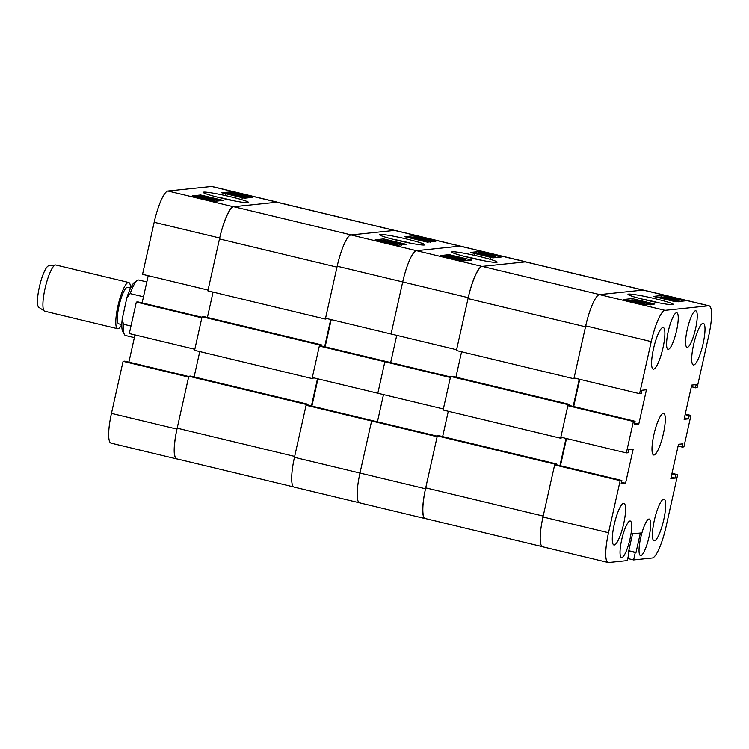 <?xml version="1.0" encoding="UTF-8"?>
<svg xmlns="http://www.w3.org/2000/svg" width="749" height="749" viewBox="0 0 749 749"><rect width="100%" height="100%" fill="white"/><g stroke="black" fill="none" stroke-linecap="round" stroke-linejoin="round"><path stroke-width="1.12" d="M220.758 197.942A23.247 1.685 12.6 0 0 248.509 202.586A23.247 1.685 12.6 0 0 231.076 196.865A23.247 1.685 12.6 0 0 203.269 192.465A23.247 1.685 12.6 0 0 220.758 197.942M234.531 200.919A20.363 1.479 12.6 0 0 229.812 199.74A20.363 1.479 12.6 0 0 216.62 196.921M215.974 201.163L214.701 200.863M219.017 200.844L216.47 200.236M197.268 196.687L196.163 196.809M245.241 198.111L243.987 197.867M246.524 197.97L246.833 196.584L246.402 197.989M246.14 198.017L245.382 197.933M248.574 197.764L246.674 197.305M230.261 193.364L229.419 193.336M167.963 190.995L211.564 186.454A31.374 6.619 -76.5 0 1 212.061 186.482L277.589 202.211A31.374 6.619 103.5 0 0 277.083 202.183L233.491 206.733A31.374 6.619 103.5 0 0 219.691 237.995L208.053 290.06L142.535 274.331L154.172 222.266A31.374 6.619 -76.5 0 1 167.963 190.995L233.491 206.733M123.089 361.327L188.608 377.056L176.97 429.111A31.374 6.619 103.5 0 0 176.614 458.903L111.095 443.165A31.374 6.619 -76.5 0 1 111.451 413.382L123.089 361.327L124.774 361.149L188.729 376.504M128.884 362.132L134.97 334.925M136.327 302.09L201.846 317.819L194.815 349.287L129.296 333.558L136.327 302.09L138.022 301.913L201.977 317.276M148.208 275.688L142.123 302.905M244.38 198.204L252.825 197.324L230.233 191.894L221.788 192.774L244.38 198.204M214.823 201.284L223.268 200.404L200.676 194.983L192.231 195.863L214.823 201.284M200.46 195.938L200.676 194.983M229.924 193.289L230.233 191.894M245.653 196.744L230.505 192.736L246.711 196.631L244.146 196.285L245.653 196.744L245.344 198.101M244.595 196.575L244.286 197.961M230.083 194.16L230.505 192.736M239.502 194.59L244.876 196.182L239.446 194.871M232.256 193.205L241.543 195.648L232.321 193.27M244.211 196.893L227.855 193.083L244.211 196.893L243.94 198.101M243.874 196.921L243.631 198.026M234.718 194.347L241.094 196.144L234.662 194.6M242.133 198.438L242.442 197.053L226.142 193.186L242.367 197.081L242.227 197.689M225.758 194.6L226.142 193.186M240.738 196.687L227.771 193.579L240.766 196.678M216.358 199.796L200.339 195.948L216.573 199.777L216.049 201.153M216.573 199.777L216.274 201.135M199.206 195.995L214.897 199.946L199.122 196.388M214.897 199.946L214.617 201.238M214.654 199.974L214.383 201.181M213.465 201.434L213.783 200.039L197.464 196.172L210.347 199.009L213.699 200.077L213.493 200.966M208.802 199.15L208.653 199.805M205.994 198.345L205.825 199.122M201.425 197.418L201.284 198.036M197.071 197.596L197.464 196.172M212.051 199.674L207.117 198.494L212.089 199.665M205.488 198.101L199.112 196.575L205.535 198.082M293.692 486.944L176.811 458.875A32.329 6.825 -76.5 0 1 177.176 428.194L188.795 376.251L190.536 376.064L308.017 404.273L307.839 405.106M194.103 376.925L199.768 351.581M202.08 316.78L319.57 344.989L312.071 378.545L194.581 350.335L202.08 316.78L203.822 316.602L321.312 344.812L321.078 345.869M213.062 292.11L207.398 317.454M219.485 238.922L336.975 267.131L325.366 319.074L207.876 290.865L219.485 238.922A32.329 6.825 -76.5 0 1 233.697 206.705L276.877 202.202A32.329 6.825 -76.5 0 1 277.392 202.239L394.629 230.392M233.697 206.705L351.187 234.914L394.367 230.42L276.877 202.202M325.366 319.074L327.154 318.653M330.73 319.514L324.645 346.731M319.57 344.989L321.312 344.812M312.071 378.545L313.915 377.889M311.406 405.958L317.492 378.751M177.176 428.194L294.666 456.403L306.275 404.46L308.017 404.273M188.795 376.251L306.275 404.46M44.378 311.06L38.77 307.268A21.393 4.513 -76.5 0 1 39.22 287.653A21.393 4.513 -76.5 0 1 48.722 265.792L55.445 264.968A23.771 5.018 103.5 0 0 44.884 289.254A23.771 5.018 103.5 0 0 44.378 311.06A23.771 5.018 103.5 0 0 44.753 311.219L117.621 328.717A23.771 5.018 103.5 0 0 121.778 324.579M130.598 288.075L127.555 287.344A18.781 3.96 103.5 0 0 118.894 306.51A18.781 3.96 103.5 0 0 118.782 323.868L121.825 324.598M130.541 288.056A23.771 5.018 103.5 0 0 128.716 282.485A23.771 5.018 103.5 0 0 117.762 306.753A23.771 5.018 103.5 0 0 117.621 328.717M146.813 281.942L138.865 280.032A28.528 6.02 103.5 0 0 138.247 280.032A28.528 6.02 103.5 0 0 137.442 280.388A28.528 6.02 103.5 0 0 130.139 293.589L143.49 296.791M130.972 326.058L123.454 324.251A28.528 6.02 103.5 0 0 124.437 334.55A28.528 6.02 103.5 0 0 125.551 335.515L134.361 337.63M124.437 334.55L122.827 331.779A26.149 5.524 -76.5 0 1 122.227 318.971L126.843 297.784A26.149 5.524 -76.5 0 1 134.745 282.13L137.442 280.388M123.454 324.251L122.227 318.971M126.843 297.784L130.139 293.589M128.716 282.485L55.847 264.987A23.771 5.018 103.5 0 0 55.445 264.968M407.306 239.184A23.247 1.685 12.6 0 0 379.5 234.783A23.247 1.685 12.6 0 0 396.989 240.26A23.247 1.685 12.6 0 0 424.739 244.895A23.247 1.685 12.6 0 0 407.306 239.184M410.761 243.238A20.363 1.479 12.6 0 0 406.042 242.049A20.363 1.479 12.6 0 0 392.851 239.231M413.139 237.274L411.781 237.349M411.482 237.377L408.729 237.667M431.583 241.712L430.563 241.459M398.337 245.176L397.532 244.979M383.816 240.42L382.514 240.401M382.402 240.41L381.616 240.495M381.353 240.495L390.763 242.339L396.895 244.605L381.353 240.495L379.172 240.747M525.62 261.86L460.092 246.131L416.5 250.672A31.374 6.619 103.5 0 0 402.7 281.942A31.374 6.619 -76.5 0 1 416.5 250.672L460.092 246.131A31.374 6.619 -76.5 0 1 460.598 246.159A31.374 6.619 103.5 0 0 460.092 246.131L394.573 230.392A31.374 6.619 -76.5 0 1 395.069 230.42L526.116 261.888A31.374 6.619 103.5 0 0 525.62 261.86L482.019 266.41A31.374 6.619 103.5 0 0 468.228 297.671L456.59 349.736L391.062 333.998L402.7 281.942L337.181 266.213L325.543 318.269L391.062 333.998L402.7 281.942L468.228 297.671M396.736 335.365L390.66 362.582L396.736 335.365M450.505 376.944L386.55 361.589L384.855 361.767L450.383 377.496L443.342 408.963L377.824 393.234L384.855 361.767L386.55 361.589L321.031 345.86L319.336 346.038L312.305 377.505L377.824 393.234L384.855 361.767L319.336 346.038M377.421 421.809L383.497 394.592L377.421 421.809M437.266 436.18L373.311 420.826L371.616 420.994L437.144 436.733L425.507 488.788L359.979 473.059A31.374 6.619 103.5 0 0 359.623 502.841A31.374 6.619 -76.5 0 1 359.979 473.059L371.616 420.994L373.311 420.826L307.783 405.087L306.098 405.265L294.46 457.33L359.979 473.059L371.616 420.994L306.098 405.265M294.46 457.33A31.374 6.619 -76.5 0 0 294.104 487.112L359.623 502.841A31.374 6.619 103.5 0 0 360.119 502.869M311.893 406.08L317.979 378.863M331.217 319.636L325.132 346.843M337.181 266.213A31.374 6.619 -76.5 0 1 350.972 234.943L394.573 230.392M383.685 238.922L375.24 239.802L397.831 245.232L406.276 244.343L383.685 238.922L383.376 240.307M413.242 235.841L404.797 236.721L427.389 242.142L435.834 241.262L413.242 235.841L412.933 237.227M397.363 245.738L397.391 245.12M385.145 241.206L392.579 243.453L385.042 241.646M395.725 243.949L386.521 241.478L395.8 243.921M399.872 244.08L383.853 240.232L400.209 244.043L399.657 245.035M395.968 243.144L395.856 243.659M400.209 244.043L399.994 244.998M386.971 240.981L394.114 242.704L386.971 240.981M392.972 242.077L387.945 240.382L401.923 243.94L392.925 242.302M385.52 240.523L385.698 240.045M401.689 245.298L401.726 244.82M394.311 241.936L387.327 240.438L394.236 242.264M411.707 237.33L427.726 241.178L411.707 237.33M427.726 241.178L427.51 242.133M427.389 241.215L427.192 242.096M416.697 238.856L416.547 239.54M414.852 238.416L414.703 239.1M411.482 237.349L411.276 238.276M428.849 241.131L413.158 237.18L428.849 241.131L428.653 242.011M428.606 241.159L428.409 242.039M413.158 237.18L413.055 237.658M421.359 238.856L430.591 240.944L421.284 239.184M430.375 242.302L430.394 241.833M418.925 238.004L416.004 237.442L418.869 238.266M426.303 239.746L422.576 239.025L426.228 240.064M469.286 257.619A23.247 1.685 12.6 0 0 497.046 262.253A23.247 1.685 12.6 0 0 479.603 256.542A23.247 1.685 12.6 0 0 451.797 252.141A23.247 1.685 12.6 0 0 469.286 257.619M483.058 260.596A20.363 1.479 12.6 0 0 478.339 259.416A20.363 1.479 12.6 0 0 465.157 256.589M464.502 260.839L463.228 260.53M467.554 260.521L465.007 259.912M445.805 256.364L444.691 256.476M493.769 257.787L492.524 257.544M495.052 257.647L495.37 256.252L494.939 257.665M494.668 257.693L493.909 257.609M497.111 257.441L495.201 256.982M478.789 253.04L477.946 253.012M425.507 488.788A31.374 6.619 103.5 0 0 425.142 518.58A31.374 6.619 103.5 0 0 425.582 518.608M492.908 257.881L501.353 257.001L478.761 251.57L470.316 252.45L492.908 257.881M463.35 260.961L471.795 260.081L449.203 254.651L440.758 255.531L463.35 260.961M448.988 255.615L449.203 254.651M478.452 252.956L478.761 251.57M494.181 256.411L479.032 252.404L495.239 256.308L492.683 255.961L494.181 256.411L493.872 257.778M493.123 256.242L492.814 257.637M478.611 253.836L479.032 252.404M488.039 254.257L493.404 255.858L487.974 254.548M480.792 252.881L490.071 255.325L480.849 252.947M492.739 256.57L476.383 252.75L492.739 256.57L492.468 257.768M492.411 256.598L492.159 257.693M483.245 254.023L489.621 255.812L483.189 254.267M490.661 258.115L490.969 256.729L474.669 252.862L483.62 254.716L490.895 256.757L490.764 257.366M474.286 254.276L474.669 252.862M483.283 254.754L476.308 253.256L483.217 255.081M464.886 259.472L448.866 255.624L465.11 259.444L464.586 260.83M465.11 259.444L464.801 260.811M447.733 255.671L463.434 259.622L447.649 256.055M463.434 259.622L463.144 260.914M463.182 259.65L462.91 260.858M462.002 261.101L462.311 259.716L445.992 255.849L458.884 258.686L462.227 259.744L462.03 260.643M457.33 258.826L457.18 259.482M454.531 258.021L454.353 258.798M449.952 257.094L449.821 257.712M445.599 257.272L445.992 255.849M460.588 259.351L455.654 258.171L460.626 259.332M454.016 257.778L447.64 256.242L454.063 257.759M542.22 546.62L425.338 518.551A32.329 6.825 -76.5 0 1 425.713 487.861L437.322 435.918L439.064 435.74L556.554 463.949L556.367 464.773M442.631 436.601L448.305 411.257M450.617 376.457L568.098 404.666L560.598 438.221L443.118 410.012L450.617 376.457L452.359 376.279L569.839 404.488L569.605 405.546M461.59 351.787L455.926 377.131M468.013 298.598L585.503 326.807L573.893 378.751L456.403 350.541L468.013 298.598A32.329 6.825 -76.5 0 1 482.225 266.382L525.405 261.878A32.329 6.825 -76.5 0 1 525.92 261.916L643.166 290.06M482.225 266.382L599.715 294.591L642.895 290.088L525.405 261.878M573.893 378.751L575.691 378.329M579.258 379.191L573.182 406.398M568.098 404.666L569.839 404.488M560.598 438.221L562.452 437.566M559.934 465.635L566.019 438.418M425.713 487.861L543.194 516.08L554.812 464.127L556.554 463.949M437.322 435.918L554.812 464.127M645.516 299.937A23.247 1.685 12.6 0 0 673.276 304.571A23.247 1.685 12.6 0 0 655.834 298.86A23.247 1.685 12.6 0 0 628.027 294.46A23.247 1.685 12.6 0 0 645.516 299.937M659.289 302.914A20.363 1.479 12.6 0 0 654.57 301.725A20.363 1.479 12.6 0 0 641.387 298.907M693.602 344.652A21.393 4.513 103.5 0 0 693.359 364.96A21.393 4.513 103.5 0 0 703.105 343.669A21.393 4.513 103.5 0 0 703.348 323.353A21.393 4.513 103.5 0 0 693.602 344.652M653.484 348.837A21.393 4.513 103.5 0 0 653.24 369.145A21.393 4.513 103.5 0 0 662.987 347.845A21.393 4.513 103.5 0 0 663.23 327.538A21.393 4.513 103.5 0 0 653.484 348.837M614.18 524.684A21.393 4.513 103.5 0 0 613.937 544.991A21.393 4.513 103.5 0 0 623.683 523.691A21.393 4.513 103.5 0 0 623.926 503.384A21.393 4.513 103.5 0 0 614.18 524.684M654.298 520.499A21.393 4.513 103.5 0 0 654.046 540.806A21.393 4.513 103.5 0 0 663.792 519.506A21.393 4.513 103.5 0 0 664.035 499.199A21.393 4.513 103.5 0 0 654.298 520.499M687.245 329.504A18.781 3.96 103.5 0 0 687.03 347.321A18.781 3.96 103.5 0 0 695.587 328.633A18.781 3.96 103.5 0 0 695.802 310.807A18.781 3.96 103.5 0 0 687.245 329.504M668.239 331.479A18.781 3.96 103.5 0 0 668.024 349.306A18.781 3.96 103.5 0 0 676.581 330.609A18.781 3.96 103.5 0 0 676.796 312.782A18.781 3.96 103.5 0 0 668.239 331.479M640.695 537.735A18.781 3.96 103.5 0 0 640.479 555.561A18.781 3.96 103.5 0 0 649.037 536.864A18.781 3.96 103.5 0 0 649.252 519.048A18.781 3.96 103.5 0 0 640.695 537.735M621.698 539.72A18.781 3.96 103.5 0 0 621.483 557.546A18.781 3.96 103.5 0 0 630.031 538.849A18.781 3.96 103.5 0 0 630.246 521.023A18.781 3.96 103.5 0 0 621.698 539.72M653.886 434.673A21.393 4.513 103.5 0 0 653.643 454.98A21.393 4.513 103.5 0 0 663.389 433.68A21.393 4.513 103.5 0 0 663.633 413.373A21.393 4.513 103.5 0 0 653.886 434.673M661.667 296.95L660.309 297.025M660.009 297.053L657.266 297.344M680.12 301.379L679.09 301.135M646.864 304.852L646.059 304.656M632.343 300.087L631.042 300.077M630.901 300.255L639.29 302.016L645.423 304.281L630.143 300.171M629.881 300.171L627.699 300.424M691.327 386.868L697.132 387.673L708.769 335.618A31.374 6.619 103.5 0 0 709.125 305.835A31.374 6.619 103.5 0 0 708.629 305.798L665.028 310.348A31.374 6.619 103.5 0 0 651.237 341.619L585.709 325.881A31.374 6.619 -76.5 0 1 599.509 294.619L665.028 310.348M608.516 532.736A31.374 6.619 103.5 0 0 608.151 562.518L542.632 546.789A31.374 6.619 -76.5 0 1 542.988 516.997L608.516 532.736L620.153 480.671L621.839 480.493L621.118 483.732L625.546 483.274L633.205 449.035L628.767 449.494L628.046 452.733L626.351 452.911L633.392 421.444L635.077 421.266L634.356 424.505L638.785 424.046L646.443 389.798L642.005 390.257L641.284 393.497L639.599 393.674L651.237 341.619M608.151 562.518A31.374 6.619 103.5 0 0 608.656 562.546L627.288 560.608L628.945 553.202L628.205 553.277L632.549 533.84L640.358 533.026L636.013 552.462L635.274 552.537L633.617 559.943L627.746 558.539M672.012 473.312L677.686 474.669L666.048 526.734A31.374 6.619 103.5 0 1 652.248 558.005L633.617 559.943M677.686 474.669L675.991 474.847L675.27 478.087L670.832 478.555L678.491 444.307L682.929 443.848L682.199 447.087L683.893 446.91L690.924 415.442L689.23 415.62L688.509 418.86L684.08 419.318L691.73 385.08L696.167 384.612L695.437 387.851M542.988 516.997L554.625 464.942L556.32 464.764L621.839 480.493M566.506 438.539L560.43 465.756M626.351 452.911L560.832 437.173L567.864 405.705L569.558 405.537L635.077 421.266M573.668 406.52L579.754 379.303M639.599 393.674L574.071 377.945L585.709 325.881M708.629 305.798L643.101 290.069L599.509 294.619M643.101 290.069A31.374 6.619 -76.5 0 1 643.606 290.097L709.125 305.835M685.251 414.075L690.924 415.442M633.392 421.444L567.864 405.705M620.153 480.671L554.625 464.942M632.212 298.598L623.767 299.478L646.359 304.899L654.804 304.019L632.212 298.598L631.903 299.984M661.77 295.518L653.325 296.398L675.916 301.819L684.361 300.939L661.77 295.518L661.461 296.904M634.675 423.054L638.785 424.046M621.436 482.29L625.546 483.274M628.252 553.034L628.945 553.202M628.776 550.721L636.013 552.462M628.72 550.964L635.274 552.537M685.129 414.628L689.23 415.62M684.399 417.867L688.509 418.86M671.881 473.864L675.991 474.847M671.16 477.104L675.27 478.087M678.088 446.095L682.199 447.087M645.891 305.414L645.928 304.796M633.673 300.883L641.116 303.13L633.57 301.323M644.252 303.626L635.049 301.154L644.337 303.588M648.4 303.757L632.381 299.909L648.737 303.719L648.185 304.712M644.496 302.821L644.383 303.336M648.737 303.719L648.522 304.674M635.498 300.658L642.651 302.371L635.498 300.658M641.509 301.753L636.481 300.059L650.45 303.617L641.453 301.978M634.047 300.199L634.225 299.712M650.216 304.974L650.254 304.497M642.839 301.613L635.854 300.115L642.773 301.941M660.234 297.007L676.253 300.855L660.234 297.007M676.253 300.855L676.038 301.81M675.916 300.883L675.72 301.772M665.234 298.533L665.075 299.216M663.38 298.093L663.23 298.776M660.019 297.025L659.813 297.952M677.386 300.808L661.685 296.857L677.386 300.808L677.19 301.688M677.133 300.826L676.937 301.716M661.685 296.857L661.582 297.325M669.887 298.523L679.128 300.621L669.821 298.86M678.903 301.978L678.931 301.51M667.453 297.681L664.541 297.119L667.396 297.943M674.83 299.422L671.104 298.701L674.765 299.74M111.451 413.382L176.97 429.111M277.083 202.183L211.564 186.454M219.691 237.995L154.172 222.266M350.972 234.943L482.019 266.41M381.222 240.541L380.913 241.936M359.623 502.841L425.142 518.58M629.759 300.218L629.45 301.604"/></g></svg>
